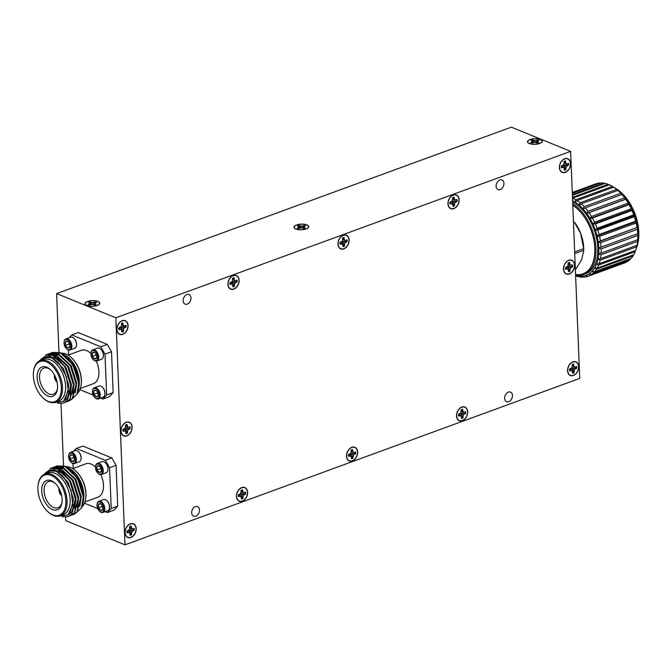 <?xml version="1.0" encoding="UTF-8"?>
<svg xmlns="http://www.w3.org/2000/svg" width="672" height="672" viewBox="0 0 672 672"><rect width="100%" height="100%" fill="white"/><g stroke="black" fill="none" stroke-linecap="round" stroke-linejoin="round"><path stroke-width="1.01" d="M107.402 512.576L111.208 508.528L117.709 506.15L113.904 510.191L107.402 512.576L105.101 511.627M84.437 503.194L97.709 508.612M72.962 463.487L73.164 468.46M111.804 457.918L116.063 465.251L109.561 467.636L105.302 460.295L111.804 457.918L82.832 446.082L76.331 448.459L73.769 451.181M105.302 460.295L76.331 448.459M116.063 465.251L117.709 506.15M111.208 508.528L109.561 467.636M95.474 466.981A17.758 10.542 -110.1 0 0 91.207 464.125A17.758 10.542 -110.1 0 0 85.764 463.848L72.694 468.628M84.899 501.976L97.969 497.188A17.758 10.542 -110.1 0 0 100.817 474.6M78.456 451.744A5.326 3.167 69.9 0 1 78.624 451.886A5.326 3.167 69.9 0 1 81.094 458.632A5.326 3.167 69.9 0 1 81.052 458.85M105.336 462.722A5.326 3.167 69.9 0 1 105.496 462.857A5.326 3.167 69.9 0 1 107.965 469.61A5.326 3.167 69.9 0 1 107.932 469.829M106.856 500.657A5.326 3.167 69.9 0 1 107.024 500.8A5.326 3.167 69.9 0 1 109.494 507.545A5.326 3.167 69.9 0 1 109.46 507.763M102.959 512.417L107.654 510.695A5.922 3.511 -110.1 0 0 109.427 507.998A5.922 3.511 -110.1 0 0 106.68 500.497A5.922 3.511 -110.1 0 0 103.58 499.582L98.893 501.304A5.922 3.511 69.9 0 1 104.227 505.646A5.922 3.511 69.9 0 1 102.959 512.417A5.922 3.511 69.9 0 1 99.859 511.501A5.922 3.511 69.9 0 1 99.683 511.342M101.43 474.474L106.126 472.76A5.922 3.511 -110.1 0 0 107.906 470.056A5.922 3.511 -110.1 0 0 105.16 462.563A5.922 3.511 -110.1 0 0 102.06 461.647L97.364 463.361A5.922 3.511 69.9 0 1 102.698 467.712A5.922 3.511 69.9 0 1 101.43 474.474A5.922 3.511 69.9 0 1 98.339 473.558A5.922 3.511 69.9 0 1 98.162 473.399M74.558 463.495L79.254 461.782A5.922 3.511 -110.1 0 0 81.026 459.085A5.922 3.511 -110.1 0 0 78.28 451.584A5.922 3.511 -110.1 0 0 75.18 450.668L70.484 452.382A5.922 3.511 69.9 0 1 75.818 456.733A5.922 3.511 69.9 0 1 74.558 463.495A5.922 3.511 69.9 0 1 71.459 462.58A5.922 3.511 69.9 0 1 71.282 462.42M97.087 504.235A5.922 3.511 69.9 0 1 97.112 504A5.922 3.511 69.9 0 1 98.893 501.304M95.558 466.292A5.922 3.511 69.9 0 1 95.592 466.057A5.922 3.511 69.9 0 1 97.364 463.361M68.687 455.314A5.922 3.511 69.9 0 1 68.712 455.087A5.922 3.511 69.9 0 1 70.484 452.382M75.356 470.61L75.835 471.03A21.37 12.692 69.9 0 1 85.747 498.112L85.655 498.733A22.193 13.18 -110.1 0 0 75.356 470.61A22.193 13.18 -110.1 0 0 70.552 467.536A22.193 13.18 -110.1 0 0 66.234 466.696M96.995 505.596A5.326 3.167 -110.1 0 0 99.515 511.199A5.326 3.167 -110.1 0 0 103.858 509.855A5.326 3.167 -110.1 0 0 101.228 502.673A5.326 3.167 -110.1 0 0 97.045 504.445A5.326 3.167 -110.1 0 0 96.995 505.596M95.466 467.662A5.326 3.167 -110.1 0 0 97.994 473.256A5.326 3.167 -110.1 0 0 102.337 471.912A5.326 3.167 -110.1 0 0 99.708 464.738A5.326 3.167 -110.1 0 0 95.525 466.511A5.326 3.167 -110.1 0 0 95.466 467.662M68.594 456.683A5.326 3.167 -110.1 0 0 71.114 462.286A5.326 3.167 -110.1 0 0 75.457 460.933A5.326 3.167 -110.1 0 0 72.828 453.76A5.326 3.167 -110.1 0 0 68.645 455.532A5.326 3.167 -110.1 0 0 68.594 456.683M81.959 506.957A22.193 13.18 -110.1 0 0 85.655 498.733M61.967 468.098A22.193 13.18 -110.1 0 0 60.816 469.039M60.488 469.384A22.193 13.18 -110.1 0 0 59.699 470.341M101.237 504.344L100.346 503.731L98.398 504.554L98.524 507.839A3.562 2.117 -110.1 0 0 100.607 510.308A3.562 2.117 -110.1 0 0 102.556 509.485A3.562 2.117 -110.1 0 0 102.766 508.738A3.562 2.117 -110.1 0 0 102.43 506.201A3.562 2.117 -110.1 0 0 101.119 504.227A3.562 2.117 -110.1 0 0 100.346 503.731A3.562 2.117 -110.1 0 0 98.398 504.554A3.562 2.117 -110.1 0 0 98.524 507.839L100.607 510.308L102.556 509.485L102.782 508.586M99.716 466.41L98.818 465.797L96.869 466.62L97.003 469.904A3.562 2.117 -110.1 0 0 99.086 472.366A3.562 2.117 -110.1 0 0 101.035 471.551A3.562 2.117 -110.1 0 0 101.245 470.803A3.562 2.117 -110.1 0 0 100.901 468.266A3.562 2.117 -110.1 0 0 99.59 466.292A3.562 2.117 -110.1 0 0 98.818 465.797A3.562 2.117 -110.1 0 0 96.869 466.62A3.562 2.117 -110.1 0 0 97.003 469.904L99.086 472.366L101.035 471.551L101.262 470.644M72.836 455.431L71.946 454.818L69.989 455.641L70.123 458.926A3.562 2.117 -110.1 0 0 72.206 461.387A3.562 2.117 -110.1 0 0 74.155 460.572A3.562 2.117 -110.1 0 0 74.365 459.824A3.562 2.117 -110.1 0 0 74.021 457.288A3.562 2.117 -110.1 0 0 72.71 455.314A3.562 2.117 -110.1 0 0 71.946 454.818A3.562 2.117 -110.1 0 0 69.989 455.641A3.562 2.117 -110.1 0 0 70.123 458.926L72.206 461.387L74.155 460.572L74.382 459.665M83.437 500.716L83.614 499.514A22.243 13.205 -110.1 0 0 73.298 471.332L72.215 470.375L82.438 487.654A23.822 14.146 69.9 0 1 83.437 500.716A23.822 14.146 69.9 0 1 83.362 501.194M101.968 505.268L102.018 506.562L98.524 507.839M103.958 509.082L100.607 510.308M102.018 506.562L102.749 507.427M100.456 503.798L98.398 504.554M100.447 467.326L100.498 468.628L97.003 469.904M102.43 471.148L99.086 472.366M100.498 468.628L101.228 469.493M98.935 465.864L96.869 466.62M73.567 456.355L73.618 457.649L70.123 458.926M75.55 460.169L72.206 461.387M73.618 457.649L74.348 458.514M72.055 454.885L69.989 455.641M64.554 466.217L66.889 466.948L72.215 470.375M82.732 504.294L83.294 501.673L82.849 491.072A25.687 15.254 69.9 0 1 83.227 502.135A25.687 15.254 69.9 0 1 81.631 507.73L74.928 513.82M83.32 501.404A23.822 14.146 69.9 0 1 83 502.916M81.631 507.73L83.278 496.667L77.356 478.01L64.873 466.334L56.792 465.998L55.532 466.57M71.828 515.088L76.768 512.257L80.69 497.616L74.768 478.96L62.286 467.284L54.205 466.948L52.945 467.51M69.241 516.029L74.18 513.206L78.103 498.565L72.181 479.909L59.699 468.233L51.618 467.897L50.408 468.434M62.177 516.768L67.981 516.608L71.585 514.147L75.516 499.514L69.594 480.858L64.218 473.97L53.138 469.199L44.209 474.365M48.754 470.929L56.372 471.198L67.964 482.017L73.483 499.313L70.249 512.434M61.127 471.29L70.56 481.068L76.07 498.364L74.651 508.402M55.684 468.569L61.547 469.3L73.147 480.119L78.658 497.414L77.238 507.461M56.624 468.048L64.134 468.35L75.734 479.178L81.245 496.474L79.825 506.512M68.267 468.107L78.322 478.229L82.438 487.654M82.849 491.072L77.675 477.901L65.192 466.217L56.952 465.948M73.315 514.66L77.078 512.14L81.001 497.498L75.088 478.842L62.605 467.166L54.365 466.889M70.728 515.6L74.491 513.089L78.414 498.448L72.5 479.791L60.018 468.115L51.778 467.838M68.141 516.55L71.904 514.038L75.827 499.397L69.913 480.74L57.431 469.064L51.694 468.182A25.687 15.254 -110.1 0 1 64.218 473.97M83.093 494.575L77.675 478.464L76.465 476.608M80.506 495.524L75.088 479.413L63.487 468.594L58.321 467.771M77.918 496.474L72.5 480.362L60.9 469.535L56.104 468.686M68.628 514.391L71.803 512.165L75.424 498.599L69.905 481.303L68.704 479.447M44.352 474.298A23.822 14.146 69.9 0 1 48.644 470.971A23.822 14.146 69.9 0 1 64.117 477.792L71.098 490.476L72.794 504.731L67.981 514.945L58.918 516.096M43.369 474.835L51.694 468.182M47.183 473.239A22.243 13.205 69.9 0 1 68.04 489.233A22.243 13.205 69.9 0 1 62.437 514.92M38.161 484.823L38.254 484.193A22.193 13.18 69.9 0 1 44.906 474.071L48.006 472.937A22.193 13.18 69.9 0 1 54.818 473.29A22.193 13.18 69.9 0 1 69.51 494.5A22.193 13.18 69.9 0 1 63.269 514.618L60.161 515.752A22.193 13.18 69.9 0 1 53.357 515.399A22.193 13.18 69.9 0 1 48.544 512.316L48.073 511.896A21.37 12.692 69.9 0 1 38.161 484.823A21.37 12.692 69.9 0 1 53.399 476.599A21.37 12.692 69.9 0 1 65.906 502.438A21.37 12.692 69.9 0 1 52.702 514.87A21.37 12.692 69.9 0 1 48.073 511.896M44.906 474.071A22.193 13.18 69.9 0 1 51.71 474.424A22.193 13.18 69.9 0 1 66.402 495.634A22.193 13.18 69.9 0 1 60.161 515.752M51.332 480.724A15.616 9.274 69.9 0 1 54.718 482.891A15.616 9.274 69.9 0 1 61.958 502.681A15.616 9.274 69.9 0 1 50.82 508.687A15.616 9.274 69.9 0 1 41.681 489.804A15.616 9.274 69.9 0 1 51.332 480.724M55.213 483.353A13.919 8.266 -110.1 0 0 52.676 481.824A13.919 8.266 -110.1 0 0 48.594 481.538A13.919 8.266 -110.1 0 0 45.427 497.515A13.919 8.266 -110.1 0 0 58.153 507.671A13.919 8.266 -110.1 0 0 62.042 502.009M80.699 497.868A13.045 7.745 -110.1 0 0 81.27 497.137M61.656 495.558A4.931 2.932 69.9 0 1 58.934 490.19L59.245 490.09M59.892 490.165L58.926 489.955A4.931 2.932 69.9 0 1 59.077 488.527M61.438 494.634A4.108 2.444 69.9 0 1 59.472 490.409L60.001 490.417M58.934 490.19L59.472 490.409M59.464 490.182A4.108 2.444 69.9 0 1 59.514 489.376M102.841 399.059L106.646 395.01L113.148 392.633L109.343 396.682L102.841 399.059L100.54 398.118M79.876 389.676L93.148 395.102M68.41 349.969L68.603 354.942M107.243 344.4L111.502 351.742L105 354.119L100.741 346.777L107.243 344.4L78.271 332.564L71.77 334.95L69.208 337.672M100.741 346.777L71.77 334.95M111.502 351.742L113.148 392.633M106.646 395.01L105 354.119M90.913 353.464A17.758 10.542 -110.1 0 0 86.646 350.616A17.758 10.542 -110.1 0 0 81.203 350.33L68.132 355.11M80.338 388.458L93.408 383.678A17.758 10.542 -110.1 0 0 96.256 361.091M73.895 338.226A5.326 3.167 69.9 0 1 74.063 338.369A5.326 3.167 69.9 0 1 76.532 345.114A5.326 3.167 69.9 0 1 76.499 345.332M100.775 349.205A5.326 3.167 69.9 0 1 100.943 349.348A5.326 3.167 69.9 0 1 103.412 356.093A5.326 3.167 69.9 0 1 103.37 356.311M102.295 387.139A5.326 3.167 69.9 0 1 102.463 387.282A5.326 3.167 69.9 0 1 104.933 394.036A5.326 3.167 69.9 0 1 104.899 394.246M98.398 398.899L103.093 397.186A5.922 3.511 -110.1 0 0 104.866 394.481A5.922 3.511 -110.1 0 0 102.119 386.98A5.922 3.511 -110.1 0 0 99.028 386.064L94.332 387.786A5.922 3.511 69.9 0 1 99.666 392.137A5.922 3.511 69.9 0 1 98.398 398.899A5.922 3.511 69.9 0 1 95.298 397.984A5.922 3.511 69.9 0 1 95.13 397.824M96.877 360.965L101.573 359.243A5.922 3.511 -110.1 0 0 103.345 356.546A5.922 3.511 -110.1 0 0 100.598 349.045A5.922 3.511 -110.1 0 0 97.499 348.13L92.803 349.843A5.922 3.511 69.9 0 1 98.137 354.194A5.922 3.511 69.9 0 1 96.877 360.965A5.922 3.511 69.9 0 1 93.778 360.049A5.922 3.511 69.9 0 1 93.601 359.89M69.997 349.986L74.693 348.264A5.922 3.511 -110.1 0 0 76.465 345.568A5.922 3.511 -110.1 0 0 73.718 338.066A5.922 3.511 -110.1 0 0 70.619 337.151L65.932 338.873A5.922 3.511 69.9 0 1 71.266 343.216A5.922 3.511 69.9 0 1 69.997 349.986A5.922 3.511 69.9 0 1 66.898 349.07A5.922 3.511 69.9 0 1 66.721 348.911M92.526 390.718A5.922 3.511 69.9 0 1 92.56 390.482A5.922 3.511 69.9 0 1 94.332 387.786M91.006 352.783A5.922 3.511 69.9 0 1 91.031 352.548A5.922 3.511 69.9 0 1 92.803 349.843M64.126 341.804A5.922 3.511 69.9 0 1 64.151 341.569A5.922 3.511 69.9 0 1 65.932 338.873M70.804 357.101L71.274 357.521A21.37 12.692 69.9 0 1 81.186 384.594L81.094 385.224A22.193 13.18 -110.1 0 0 70.804 357.101A22.193 13.18 -110.1 0 0 65.99 354.018A22.193 13.18 -110.1 0 0 61.681 353.178M92.434 392.087A5.326 3.167 -110.1 0 0 94.962 397.681A5.326 3.167 -110.1 0 0 99.296 396.337A5.326 3.167 -110.1 0 0 96.676 389.164A5.326 3.167 -110.1 0 0 92.492 390.936A5.326 3.167 -110.1 0 0 92.434 392.087M90.913 354.144A5.326 3.167 -110.1 0 0 93.433 359.747A5.326 3.167 -110.1 0 0 97.776 358.403A5.326 3.167 -110.1 0 0 95.147 351.221A5.326 3.167 -110.1 0 0 90.964 352.993A5.326 3.167 -110.1 0 0 90.913 354.144M64.033 343.165A5.326 3.167 -110.1 0 0 66.553 348.768A5.326 3.167 -110.1 0 0 70.896 347.424A5.326 3.167 -110.1 0 0 68.267 340.242A5.326 3.167 -110.1 0 0 64.084 342.014A5.326 3.167 -110.1 0 0 64.033 343.165M77.406 393.439A22.193 13.18 -110.1 0 0 81.094 385.224M57.406 354.581A22.193 13.18 -110.1 0 0 56.263 355.53M55.927 355.866A22.193 13.18 -110.1 0 0 55.138 356.824M96.684 390.827L95.785 390.222L93.836 391.037L93.971 394.33A3.562 2.117 -110.1 0 0 96.046 396.791A3.562 2.117 -110.1 0 0 98.003 395.976A3.562 2.117 -110.1 0 0 98.204 395.228A3.562 2.117 -110.1 0 0 97.868 392.683A3.562 2.117 -110.1 0 0 96.558 390.718A3.562 2.117 -110.1 0 0 95.785 390.222A3.562 2.117 -110.1 0 0 93.836 391.037A3.562 2.117 -110.1 0 0 93.971 394.33L96.046 396.791L98.003 395.976L98.23 395.069M95.155 352.892L94.265 352.279L92.308 353.102L92.442 356.387A3.562 2.117 -110.1 0 0 94.525 358.856A3.562 2.117 -110.1 0 0 96.474 358.033A3.562 2.117 -110.1 0 0 96.684 357.286A3.562 2.117 -110.1 0 0 96.34 354.749A3.562 2.117 -110.1 0 0 95.029 352.775A3.562 2.117 -110.1 0 0 94.265 352.279A3.562 2.117 -110.1 0 0 92.308 353.102A3.562 2.117 -110.1 0 0 92.442 356.387L94.525 358.856L96.474 358.033L96.701 357.126M68.275 341.914L67.385 341.309L65.436 342.124L65.562 345.408A3.562 2.117 -110.1 0 0 67.645 347.878A3.562 2.117 -110.1 0 0 69.594 347.054A3.562 2.117 -110.1 0 0 69.804 346.307A3.562 2.117 -110.1 0 0 69.468 343.77A3.562 2.117 -110.1 0 0 68.158 341.796A3.562 2.117 -110.1 0 0 67.385 341.309A3.562 2.117 -110.1 0 0 65.436 342.124A3.562 2.117 -110.1 0 0 65.562 345.408L67.645 347.878L69.594 347.054L69.821 346.156M78.876 387.198L79.052 386.005A22.243 13.205 -110.1 0 0 68.737 357.815L67.654 356.857L77.876 374.136A23.822 14.146 69.9 0 1 78.876 387.198A23.822 14.146 69.9 0 1 78.8 387.685M97.406 391.751L97.457 393.044L93.971 394.33M99.397 395.564L96.046 396.791M97.457 393.044L98.196 393.918M95.894 390.289L93.836 391.037M95.886 353.816L95.936 355.11L92.442 356.387M97.868 357.63L94.525 358.856M95.936 355.11L96.667 355.975M94.374 352.346L92.308 353.102M69.006 342.838L69.056 344.131L65.562 345.408M70.997 346.651L67.645 347.878M69.056 344.131L69.787 344.996M67.494 341.368L65.436 342.124M60.001 352.699L62.328 353.438L67.654 356.857M78.179 390.776L78.733 388.164L78.288 377.555A25.687 15.254 69.9 0 1 78.666 388.618A25.687 15.254 69.9 0 1 77.07 394.22L70.375 400.31M78.767 387.887A23.822 14.146 69.9 0 1 78.439 389.407M77.07 394.22L78.716 383.158L72.794 364.501L60.32 352.817L52.24 352.489L50.98 353.052M67.267 401.57L72.206 398.74L76.129 384.107L70.207 365.442L57.733 353.766L49.652 353.43L48.392 354.001M64.68 402.52L69.619 399.689L73.542 385.048L67.62 366.391L55.146 354.715L47.065 354.379L45.856 354.917M57.616 403.259L63.42 403.099L67.032 400.638L70.955 385.997L65.033 367.34L59.665 360.461L48.586 355.69L39.648 360.856M44.192 357.42L51.811 357.68L63.412 368.5L68.922 385.795L65.688 398.916M56.574 357.781L65.999 367.559L71.509 384.846L70.09 394.892M51.122 355.051L56.986 355.782L68.586 366.61L74.096 383.905L72.677 393.943M52.063 354.53L59.573 354.841L71.173 365.66L76.684 382.956L75.264 392.994M63.706 354.598L73.76 364.711L77.876 374.136M78.288 377.555L73.114 364.384L60.631 352.708L52.391 352.43M68.754 401.142L72.517 398.63L76.44 383.989L70.526 365.333L58.044 353.648L49.804 353.38M66.167 402.091L69.93 399.571L73.853 384.938L67.939 366.274L55.457 354.598L47.216 354.32M63.58 403.032L67.343 400.52L71.266 385.879L65.352 367.223L52.87 355.547L47.132 354.673A25.687 15.254 -110.1 0 1 59.665 360.461M78.532 381.058L73.114 364.946L71.912 363.09M75.944 382.007L70.526 365.896L58.926 355.076L53.768 354.253M73.357 382.956L67.939 366.845L56.339 356.026L51.551 355.177M64.067 400.873L67.242 398.656L70.862 385.09L65.352 367.794L64.151 365.938M39.791 360.788A23.822 14.146 69.9 0 1 44.083 357.454A23.822 14.146 69.9 0 1 59.556 364.283L66.545 376.958L68.242 391.222L63.42 401.428L54.356 402.578M38.808 361.318L47.132 354.673M42.622 359.722A22.243 13.205 69.9 0 1 63.479 375.724A22.243 13.205 69.9 0 1 57.876 401.402M33.6 371.305L33.692 370.684A22.193 13.18 69.9 0 1 40.345 360.562L43.453 359.419A22.193 13.18 69.9 0 1 50.257 359.772A22.193 13.18 69.9 0 1 64.949 380.982A22.193 13.18 69.9 0 1 58.708 401.1L55.6 402.234A22.193 13.18 69.9 0 1 48.796 401.881A22.193 13.18 69.9 0 1 43.982 398.798L43.512 398.387A21.37 12.692 69.9 0 1 33.6 371.305A21.37 12.692 69.9 0 1 48.838 363.09A21.37 12.692 69.9 0 1 61.345 388.92A21.37 12.692 69.9 0 1 48.14 401.352A21.37 12.692 69.9 0 1 43.512 398.387M40.345 360.562A22.193 13.18 69.9 0 1 47.149 360.914A22.193 13.18 69.9 0 1 61.841 382.116A22.193 13.18 69.9 0 1 55.6 402.234M46.771 367.206A15.616 9.274 69.9 0 1 50.156 369.382A15.616 9.274 69.9 0 1 57.406 389.164A15.616 9.274 69.9 0 1 46.267 395.17A15.616 9.274 69.9 0 1 37.128 376.295A15.616 9.274 69.9 0 1 46.771 367.206M50.66 369.835A13.919 8.266 -110.1 0 0 48.115 368.306A13.919 8.266 -110.1 0 0 44.033 368.021A13.919 8.266 -110.1 0 0 40.874 383.998A13.919 8.266 -110.1 0 0 53.6 394.162A13.919 8.266 -110.1 0 0 57.49 388.492M76.138 384.359A13.045 7.745 -110.1 0 0 76.717 383.62M57.095 382.049A4.931 2.932 69.9 0 1 54.382 376.673L54.684 376.572M55.331 376.656L54.373 376.446A4.931 2.932 69.9 0 1 54.524 375.018M56.885 381.116A4.108 2.444 69.9 0 1 54.919 376.891L55.44 376.9M54.382 376.673L54.919 376.891M54.911 376.664A4.108 2.444 69.9 0 1 54.961 375.858M572.51 198.358L572.678 198.198A42.067 24.982 69.9 0 1 575.77 199.802L575.03 202.062L576.996 200.567A42.067 24.982 69.9 0 1 580.037 202.81L579.121 205.078L581.23 203.826A42.067 24.982 69.9 0 1 584.153 206.657L583.044 208.883L585.278 207.9A42.067 24.982 69.9 0 1 588.008 211.252L586.706 213.385L589.042 212.68A42.067 24.982 69.9 0 1 591.503 216.468L590.008 218.476L592.427 218.056A42.067 24.982 69.9 0 1 594.56 222.188L592.88 224.028L595.35 223.894A42.067 24.982 69.9 0 1 597.106 228.27L595.249 229.908L597.727 230.051A42.067 24.982 69.9 0 1 599.071 234.553L597.055 235.964L599.516 236.368A42.067 24.982 69.9 0 1 600.415 240.895L598.256 242.054L600.676 242.693A42.067 24.982 69.9 0 1 601.087 247.136L598.811 248.027L601.163 248.875A42.067 24.982 69.9 0 1 601.096 253.126L598.727 253.73L600.97 254.764A42.067 24.982 69.9 0 1 600.415 258.703L597.988 259.031L600.104 260.207A42.067 24.982 69.9 0 1 599.08 263.743L596.61 263.794L598.584 265.07A42.067 24.982 69.9 0 1 597.122 268.128L594.644 267.901L596.45 269.237A42.067 24.982 69.9 0 1 594.586 271.732L592.133 271.253L593.762 272.605A42.067 24.982 69.9 0 1 591.528 274.478L589.126 273.764L590.57 275.092A42.067 24.982 69.9 0 1 588.076 276.276A42.067 24.982 69.9 0 1 588.025 276.293L585.715 275.377L586.958 276.637A42.067 24.982 69.9 0 1 584.178 277.141L581.969 276.058L583.027 277.2A42.067 24.982 69.9 0 1 580.062 276.99L577.996 275.772L578.861 276.763A42.067 24.982 69.9 0 1 575.795 275.848L575.618 275.73M579.365 276.578L578.861 276.763M583.75 276.931L583.027 277.2M588.126 276.259L624.666 262.886A42.067 24.982 -110.1 0 0 624.708 262.87A42.067 24.982 -110.1 0 0 627.203 261.685L590.57 275.092M587.966 276.268L586.958 276.637M591.528 274.478L628.16 261.072A42.067 24.982 -110.1 0 0 630.395 259.199L593.762 272.605M594.586 271.732L631.218 258.325A42.067 24.982 -110.1 0 0 633.091 255.83L596.45 269.237M630.395 259.199L630.647 258.535M597.122 268.128L633.755 254.713A42.067 24.982 -110.1 0 0 635.225 251.664L598.584 265.07M633.091 255.83L633.385 254.856M599.08 263.743L635.72 250.337A42.067 24.982 -110.1 0 0 636.737 246.8L600.104 260.207M635.225 251.664L635.51 250.412M600.415 258.703L637.056 245.297A42.067 24.982 -110.1 0 0 637.325 243.684A42.067 24.982 -110.1 0 0 637.602 241.357L600.97 254.764M636.737 246.8L637.106 244.709M637.602 241.357L637.728 239.711A42.067 24.982 -110.1 0 0 637.795 235.469L601.163 248.875M601.096 253.126L637.728 239.711M575.602 275.167A40.421 24.007 -110.1 0 0 577.996 275.772A40.421 24.007 -110.1 0 0 581.969 276.058A40.421 24.007 -110.1 0 0 585.715 275.377A40.421 24.007 -110.1 0 0 589.126 273.764A40.421 24.007 -110.1 0 0 592.133 271.253A40.421 24.007 -110.1 0 0 594.644 267.901A40.421 24.007 -110.1 0 0 596.61 263.794A40.421 24.007 -110.1 0 0 597.988 259.031A40.421 24.007 -110.1 0 0 598.727 253.73A40.421 24.007 -110.1 0 0 598.811 248.027L637.728 233.73A42.067 24.982 -110.1 0 0 637.308 229.286L600.676 242.693M601.087 247.136L637.728 233.73M637.795 235.469L637.93 233.705A40.421 24.007 69.9 0 1 637.846 239.408A40.421 24.007 69.9 0 1 637.51 242.432L637.325 243.684M598.811 248.027A40.421 24.007 -110.1 0 0 598.256 242.054L637.048 227.489A42.067 24.982 -110.1 0 0 636.157 222.961L599.516 236.368M600.415 240.895L637.048 227.489M637.308 229.286L637.375 227.741A40.421 24.007 69.9 0 1 637.93 233.705M598.256 242.054A40.421 24.007 -110.1 0 0 597.055 235.964L636.174 221.651L635.712 221.147A42.067 24.982 -110.1 0 0 634.368 216.636L597.727 230.051M599.071 234.553L635.712 221.147M636.157 222.961L636.174 221.651A40.421 24.007 69.9 0 1 637.375 227.741M597.055 235.964A40.421 24.007 -110.1 0 0 595.249 229.908L634.368 215.586L633.746 214.855A42.067 24.982 -110.1 0 0 631.982 210.487L595.35 223.894M597.106 228.27L633.746 214.855M634.368 216.636L634.368 215.586A40.421 24.007 69.9 0 1 636.174 221.651M595.249 229.908A40.421 24.007 -110.1 0 0 592.88 224.028L632.008 209.714L631.201 208.782A42.067 24.982 -110.1 0 0 629.059 204.649L592.427 218.056M594.56 222.188L631.201 208.782M631.982 210.487L632.008 209.714A40.421 24.007 69.9 0 1 634.368 215.586M592.88 224.028A40.421 24.007 -110.1 0 0 590.008 218.476L629.126 204.162L628.144 203.062A42.067 24.982 -110.1 0 0 625.682 199.273L589.042 212.68M591.503 216.468L628.144 203.062M629.059 204.649L629.126 204.162A40.421 24.007 69.9 0 1 632.008 209.714M590.008 218.476A40.421 24.007 -110.1 0 0 586.706 213.385L625.825 199.063L624.641 197.845A42.067 24.982 -110.1 0 0 621.919 194.494L585.278 207.9M588.008 211.252L624.641 197.845M625.682 199.273L625.825 199.063A40.421 24.007 69.9 0 1 629.126 204.162M621.919 194.494L620.785 193.25A42.067 24.982 -110.1 0 0 617.87 190.42L581.23 203.826M584.153 206.657L620.785 193.25M617.87 190.42L616.669 189.403A42.067 24.982 -110.1 0 0 613.628 187.16L576.996 200.567M580.037 202.81L616.669 189.403M613.477 187.219L612.402 186.388A42.067 24.982 -110.1 0 0 609.311 184.792L572.678 198.198M575.77 199.802L612.402 186.388M608.992 184.909L608.076 184.288A42.067 24.982 -110.1 0 0 605.01 183.372L572.393 195.317M572.468 197.316L608.076 184.288M604.506 183.557L603.809 183.145A42.067 24.982 -110.1 0 0 600.844 182.944L572.309 193.385M572.368 194.653L603.809 183.145M600.121 183.204L599.693 183.002A42.067 24.982 -110.1 0 0 596.912 183.498L572.275 192.52M572.3 193.024L599.693 183.002M595.795 183.859L572.275 192.469L595.846 183.842M620.298 191.789L620.768 192.209A38.01 22.571 69.9 0 1 638.4 240.374L638.308 240.996A38.833 23.058 -110.1 0 0 620.298 191.789A38.833 23.058 -110.1 0 0 613.847 187.303M636.275 248.581A38.833 23.058 -110.1 0 0 638.308 240.996M613.595 187.177A38.833 23.058 -110.1 0 0 613.124 186.942M575.568 274.428A38.01 22.571 -110.1 0 0 594.787 248.279A38.01 22.571 -110.1 0 0 572.788 205.288M572.737 203.885A38.833 23.058 69.9 0 1 595.3 241.811A38.833 23.058 69.9 0 1 583.901 274.361A38.833 23.058 69.9 0 1 575.585 274.848M574.661 251.933L583.691 248.632A32.357 19.219 69.9 0 1 583.733 249.463A32.357 19.219 69.9 0 1 583.758 250.286L574.728 253.588M575.383 269.858L581.692 259.636L583.758 250.286M583.691 248.632L580.633 233.36L574.35 222.088A28.459 16.901 69.9 0 1 580.633 233.36A28.459 16.901 69.9 0 1 583.657 247.514L583.733 249.463M572.662 202.171A38.833 23.058 69.9 0 1 596.887 239.753A38.833 23.058 69.9 0 1 585.724 273.697L583.901 274.361M586.706 213.385A40.421 24.007 -110.1 0 0 583.044 208.883A40.421 24.007 -110.1 0 0 579.121 205.078A40.421 24.007 -110.1 0 0 575.03 202.062A40.421 24.007 -110.1 0 0 572.603 200.693M617.904 190.453L618.761 191.209A40.421 24.007 69.9 0 1 622.163 194.561A40.421 24.007 69.9 0 1 625.825 199.063M563.136 165.169A1.504 1.067 -67.8 0 1 561.725 165.85M564.438 170.159L563.909 167.362L561.473 167.74A4.796 3.394 -67.8 0 1 561.406 165.967L563.8 164.581L564.161 163.204L567.092 163.884L568.512 163.363A4.796 3.394 -67.8 0 1 568.579 165.136L566.185 166.53L565.891 169.63A4.796 3.394 -67.8 0 1 564.438 170.159M561.263 166.328L563.909 167.362M561.372 166.387L562.892 167.219M564.43 169.873A4.679 3.31 112.2 0 0 565.555 169.403L563.497 165.346L565.471 164.791L568.579 165.136M565.471 164.791L567.168 165.656M563.497 165.346L566.185 166.53M564.001 167.244L565.824 167.899M563.8 162.103L565.211 160.944M564.119 162.204L565.614 162.674L566.076 163.741M564.161 163.204L564.094 161.473A4.796 3.394 -67.8 0 1 565.547 160.944L565.614 162.674M568.184 165.01A4.679 3.31 112.2 0 0 568.151 163.498M570.436 163.565A7.199 5.099 112.2 0 0 562.22 160.6A7.199 5.099 112.2 0 0 559.549 167.152A7.199 5.099 112.2 0 0 565.102 172.259A7.199 5.099 112.2 0 0 570.436 163.565M562.22 160.6L561.246 161.608A4.544 3.217 112.2 0 0 561.103 161.759M559.566 165.539A4.544 3.217 112.2 0 0 559.558 165.749L559.549 167.152M567.218 266.708A1.504 1.067 -67.8 0 1 565.807 267.397M568.52 271.706L567.991 268.909L565.555 269.287A4.796 3.394 -67.8 0 1 565.488 267.515L567.882 266.12L568.176 263.021A4.796 3.394 -67.8 0 1 569.621 262.492L570.158 265.289L572.594 264.911A4.796 3.394 -67.8 0 1 572.662 266.683L570.268 268.069L569.974 271.177A4.796 3.394 -67.8 0 1 568.52 271.706M565.345 267.876L567.991 268.909M565.446 267.935L566.966 268.766M568.512 271.412A4.679 3.31 112.2 0 0 569.638 270.95L567.58 266.893L569.554 266.33L572.662 266.683M569.554 266.33L571.25 267.204M567.58 266.893L570.268 268.069M568.084 268.792L569.906 269.447M567.874 263.642L569.293 262.492M568.201 263.752L569.696 264.222M568.235 264.776L570.158 265.289M572.267 266.557A4.679 3.31 112.2 0 0 572.233 265.045M574.51 265.104A7.199 5.099 112.2 0 0 566.303 262.147A7.199 5.099 112.2 0 0 563.623 268.699A7.199 5.099 112.2 0 0 569.184 273.798A7.199 5.099 112.2 0 0 574.51 265.104M566.303 262.147L565.328 263.155A4.544 3.217 112.2 0 0 565.236 263.256M563.64 267.103A4.544 3.217 112.2 0 0 563.64 267.288L563.623 268.699M571.301 368.273A1.504 1.067 -67.8 0 1 569.89 368.962M572.603 373.271L572.065 370.474L569.638 370.852A4.796 3.394 -67.8 0 1 569.562 369.079L571.956 367.685L572.326 366.316L575.257 366.996L576.668 366.475A4.796 3.394 -67.8 0 1 576.744 368.248L574.35 369.642L574.056 372.742A4.796 3.394 -67.8 0 1 572.603 373.271M569.419 369.44L572.065 370.474M569.528 369.499L571.049 370.331M572.586 372.977A4.679 3.31 112.2 0 0 573.712 372.515L571.654 368.458L573.636 367.903L576.744 368.248M573.636 367.903L575.324 368.768M571.654 368.458L574.35 369.642M572.166 370.356L573.98 371.011M571.956 365.215L573.376 364.056M572.284 365.316L573.77 365.786L574.232 366.853M572.326 366.316L572.25 364.585A4.796 3.394 -67.8 0 1 573.703 364.056L573.77 365.786M576.349 368.122A4.679 3.31 112.2 0 0 576.316 366.61M578.592 366.677A7.199 5.099 112.2 0 0 570.385 363.712A7.199 5.099 112.2 0 0 567.706 370.264A7.199 5.099 112.2 0 0 573.258 375.362A7.199 5.099 112.2 0 0 578.592 366.677M570.385 363.712L569.402 364.72A4.544 3.217 112.2 0 0 569.318 364.82M567.722 368.668A4.544 3.217 112.2 0 0 567.714 368.852L567.706 370.264M460.236 413.473A1.504 1.067 -67.8 0 1 458.825 414.154M461.538 418.463L461 415.666L458.573 416.044A4.796 3.394 -67.8 0 1 458.497 414.271L460.891 412.885L461.185 409.786A4.796 3.394 -67.8 0 1 462.638 409.256L463.168 412.054L465.604 411.676A4.796 3.394 -67.8 0 1 465.679 413.448L463.285 414.834L462.991 417.934A4.796 3.394 -67.8 0 1 461.538 418.463M458.354 414.641L461 415.666M458.464 414.7L459.984 415.531M461.521 418.177A4.679 3.31 112.2 0 0 462.647 417.715L460.589 413.65L462.571 413.095L465.679 413.448M462.571 413.095L464.26 413.96M460.589 413.65L463.285 414.834M461.093 415.556L462.916 416.212M460.891 410.407L462.311 409.248M461.219 410.508L462.706 410.978M461.252 411.541L463.168 412.054M465.284 413.314A4.679 3.31 112.2 0 0 465.251 411.802M467.527 411.869A7.199 5.099 112.2 0 0 459.32 408.904A7.199 5.099 112.2 0 0 456.641 415.456A7.199 5.099 112.2 0 0 462.193 420.563A7.199 5.099 112.2 0 0 467.527 411.869M459.32 408.904L458.338 409.92A4.544 3.217 112.2 0 0 458.254 410.012M456.658 413.86A4.544 3.217 112.2 0 0 456.649 414.053L456.641 415.456M350.213 453.743A1.504 1.067 -67.8 0 1 348.802 454.423M351.515 458.732L350.986 455.935L348.55 456.313A4.796 3.394 -67.8 0 1 348.474 454.541L350.868 453.155L351.238 451.777L354.169 452.458L355.58 451.937A4.796 3.394 -67.8 0 1 355.656 453.709L353.262 455.104L352.968 458.203A4.796 3.394 -67.8 0 1 351.515 458.732M348.331 454.902L350.986 455.935M348.44 454.961L349.961 455.792M351.506 458.447A4.679 3.31 112.2 0 0 352.624 457.976L350.574 453.919L352.548 453.365L355.656 453.709M352.548 453.365L354.236 454.23M350.574 453.919L353.262 455.104M351.078 455.818L352.892 456.473M350.868 450.677L352.288 449.518M351.196 450.778L352.682 451.248L353.153 452.315M351.238 451.777L351.162 450.055A4.796 3.394 -67.8 0 1 352.615 449.518L352.682 451.248M355.261 453.583A4.679 3.31 112.2 0 0 355.228 452.071M357.504 452.138A7.199 5.099 112.2 0 0 349.297 449.173A7.199 5.099 112.2 0 0 346.618 455.725A7.199 5.099 112.2 0 0 352.17 460.832A7.199 5.099 112.2 0 0 357.504 452.138M349.297 449.173L348.314 450.181A4.544 3.217 112.2 0 0 348.23 450.282M346.634 454.129A4.544 3.217 112.2 0 0 346.626 454.322L346.618 455.725M240.19 494.004A1.504 1.067 -67.8 0 1 238.778 494.693M241.492 499.002L240.962 496.205L238.526 496.583A4.796 3.394 -67.8 0 1 238.451 494.81L240.845 493.416L241.139 490.316A4.796 3.394 -67.8 0 1 242.592 489.787L243.13 492.584L245.557 492.206A4.796 3.394 -67.8 0 1 245.633 493.979L243.239 495.373L242.945 498.473A4.796 3.394 -67.8 0 1 241.492 499.002M238.308 495.172L240.962 496.205M238.417 495.23L239.938 496.062M241.483 498.708A4.679 3.31 112.2 0 0 242.6 498.246L240.551 494.189L242.525 493.634L245.633 493.979M242.525 493.634L244.222 494.5M240.551 494.189L243.239 495.373M241.055 496.087L242.869 496.742M240.845 490.938L242.264 489.787M241.172 491.047L242.659 491.518M241.206 492.072L243.13 492.584M245.238 493.853A4.679 3.31 112.2 0 0 245.204 492.341M247.481 492.4A7.199 5.099 112.2 0 0 239.274 489.443A7.199 5.099 112.2 0 0 236.594 495.995A7.199 5.099 112.2 0 0 242.147 501.094A7.199 5.099 112.2 0 0 247.481 492.4M239.274 489.443L238.3 490.451A4.544 3.217 112.2 0 0 238.207 490.552M236.611 494.399A4.544 3.217 112.2 0 0 236.603 494.584L236.594 495.995M128.764 530.242A1.504 1.067 -67.8 0 1 127.352 530.922M130.066 535.24L129.536 532.442L127.1 532.812A4.796 3.394 -67.8 0 1 127.025 531.04L129.419 529.654L129.721 526.554A4.796 3.394 -67.8 0 1 131.166 526.025L131.704 528.822L134.14 528.444A4.796 3.394 -67.8 0 1 134.207 530.216L131.813 531.602L131.519 534.702A4.796 3.394 -67.8 0 1 130.066 535.24M126.89 531.409L129.536 532.442M126.991 531.468L128.512 532.3M130.057 534.946A4.679 3.31 112.2 0 0 131.174 534.484L129.125 530.426L131.099 529.864L134.207 530.216M131.099 529.864L132.796 530.729M129.125 530.426L131.813 531.602M129.629 532.325L131.452 532.98M129.419 527.176L130.838 526.016M129.746 527.276L131.242 527.747M129.78 528.31L131.704 528.822M133.812 530.082A4.679 3.31 112.2 0 0 133.778 528.57M136.055 528.637A7.199 5.099 112.2 0 0 127.848 525.672A7.199 5.099 112.2 0 0 125.168 532.224A7.199 5.099 112.2 0 0 130.729 537.331A7.199 5.099 112.2 0 0 136.055 528.637M127.848 525.672L126.874 526.688A4.544 3.217 112.2 0 0 126.781 526.781M125.185 530.636A4.544 3.217 112.2 0 0 125.185 530.821L125.168 532.224M124.681 428.677A1.504 1.067 -67.8 0 1 123.278 429.358M125.983 433.667L125.454 430.87L123.018 431.248A4.796 3.394 -67.8 0 1 122.951 429.475L125.345 428.089L125.639 424.99A4.796 3.394 -67.8 0 1 127.092 424.452L127.621 427.258L130.057 426.88A4.796 3.394 -67.8 0 1 130.124 428.652L127.73 430.038L127.436 433.138A4.796 3.394 -67.8 0 1 125.983 433.667M122.808 429.845L125.454 430.87M122.917 429.904L124.438 430.735M125.975 433.381A4.679 3.31 112.2 0 0 127.1 432.919L125.042 428.854L127.016 428.299L130.124 428.652M127.016 428.299L128.713 429.164M125.042 428.854L127.73 430.038M125.546 430.76L127.369 431.416M125.345 425.611L126.756 424.452M125.664 425.712L127.159 426.182M125.698 426.745L127.621 427.258M129.73 428.518A4.679 3.31 112.2 0 0 129.696 427.006M131.981 427.073A7.199 5.099 112.2 0 0 123.766 424.108A7.199 5.099 112.2 0 0 121.094 430.66A7.199 5.099 112.2 0 0 126.647 435.767A7.199 5.099 112.2 0 0 131.981 427.073M123.766 424.108L122.791 425.124A4.544 3.217 112.2 0 0 122.699 425.216M121.111 429.064A4.544 3.217 112.2 0 0 121.103 429.257L121.094 430.66M120.607 327.113A1.504 1.067 -67.8 0 1 119.196 327.793M121.909 332.102L121.372 329.305L118.944 329.683A4.796 3.394 -67.8 0 1 118.868 327.911L121.262 326.525L121.632 325.147L124.564 325.828L125.975 325.307A4.796 3.394 -67.8 0 1 126.05 327.079L123.656 328.474L123.362 331.573A4.796 3.394 -67.8 0 1 121.909 332.102M118.726 328.272L121.372 329.305M118.835 328.331L120.355 329.171M121.892 331.817A4.679 3.31 112.2 0 0 123.018 331.355L120.96 327.289L122.942 326.735L126.05 327.079M122.942 326.735L124.631 327.6M120.96 327.289L123.656 328.474M121.472 329.188L123.287 329.843M121.262 324.047L122.682 322.888M121.59 324.148L123.077 324.618L123.539 325.685M121.632 325.147L121.556 323.425A4.796 3.394 -67.8 0 1 123.01 322.888L123.077 324.618M125.656 326.953A4.679 3.31 112.2 0 0 125.622 325.441M127.898 325.508A7.199 5.099 112.2 0 0 119.692 322.543A7.199 5.099 112.2 0 0 117.012 329.095A7.199 5.099 112.2 0 0 122.564 334.202A7.199 5.099 112.2 0 0 127.898 325.508M119.692 322.543L118.709 323.551A4.544 3.217 112.2 0 0 118.625 323.652M117.029 327.499A4.544 3.217 112.2 0 0 117.02 327.692L117.012 329.095M231.672 281.912A1.504 1.067 -67.8 0 1 230.261 282.601M232.974 286.91L232.436 284.113L230.009 284.491A4.796 3.394 -67.8 0 1 229.933 282.719L232.327 281.324L232.697 279.955L235.628 280.636L237.04 280.115A4.796 3.394 -67.8 0 1 237.115 281.887L234.721 283.273L234.427 286.381A4.796 3.394 -67.8 0 1 232.974 286.91M229.79 283.08L232.436 284.113M229.9 283.139L231.42 283.97M232.966 286.616A4.679 3.31 112.2 0 0 234.083 286.154L232.033 282.097L234.007 281.534L237.115 281.887M234.007 281.534L235.696 282.408M232.033 282.097L234.721 283.273M232.537 283.996L234.352 284.651M232.327 278.846L233.747 277.687M232.655 278.956L234.142 279.426L234.604 280.493M232.697 279.955L232.621 278.225A4.796 3.394 -67.8 0 1 234.074 277.696L234.142 279.426M236.72 281.761A4.679 3.31 112.2 0 0 236.687 280.249M238.963 280.308A7.199 5.099 112.2 0 0 230.756 277.351A7.199 5.099 112.2 0 0 228.077 283.903A7.199 5.099 112.2 0 0 233.629 289.002A7.199 5.099 112.2 0 0 238.963 280.308M230.756 277.351L229.774 278.359A4.544 3.217 112.2 0 0 229.69 278.46M228.094 282.307A4.544 3.217 112.2 0 0 228.085 282.492L228.077 283.903M341.687 241.643A1.504 1.067 -67.8 0 1 340.284 242.332M342.997 246.641L342.46 243.844L340.032 244.222A4.796 3.394 -67.8 0 1 339.956 242.449L342.35 241.055L342.72 239.686L345.652 240.366L347.063 239.845A4.796 3.394 -67.8 0 1 347.138 241.618L344.744 243.012L344.45 246.112A4.796 3.394 -67.8 0 1 342.997 246.641M339.814 242.81L342.46 243.844M339.923 242.869L341.443 243.701M342.98 246.347A4.679 3.31 112.2 0 0 344.106 245.885L342.048 241.828L344.03 241.273L347.138 241.618M344.03 241.273L345.719 242.138M342.048 241.828L344.744 243.012M342.552 243.726L344.375 244.381M342.35 238.585L343.77 237.426M342.678 238.686L344.165 239.156L344.627 240.223M342.72 239.686L342.644 237.955A4.796 3.394 -67.8 0 1 344.098 237.426L344.165 239.156M346.744 241.492A4.679 3.31 112.2 0 0 346.71 239.98M348.986 240.047A7.199 5.099 112.2 0 0 340.78 237.082A7.199 5.099 112.2 0 0 338.1 243.634A7.199 5.099 112.2 0 0 343.652 248.732A7.199 5.099 112.2 0 0 348.986 240.047M340.78 237.082L339.797 238.09A4.544 3.217 112.2 0 0 339.704 238.19M338.117 242.038A4.544 3.217 112.2 0 0 338.108 242.222L338.1 243.634M451.71 201.382A1.504 1.067 -67.8 0 1 450.307 202.062M453.02 206.371L452.483 203.574L450.055 203.952A4.796 3.394 -67.8 0 1 449.98 202.18L452.374 200.794L452.668 197.694A4.796 3.394 -67.8 0 1 454.121 197.156L454.65 199.954L457.086 199.576A4.796 3.394 -67.8 0 1 457.162 201.348L454.768 202.742L454.465 205.842A4.796 3.394 -67.8 0 1 453.02 206.371M449.837 202.541L452.483 203.574M449.946 202.6L451.466 203.44M453.004 206.086A4.679 3.31 112.2 0 0 454.129 205.624L452.071 201.558L454.054 201.004L457.162 201.348M454.054 201.004L455.742 201.869M452.071 201.558L454.768 202.742M452.575 203.465L454.398 204.112M452.374 198.316L453.793 197.156M452.701 198.416L454.188 198.887M452.735 199.45L454.65 199.954M456.758 201.222A4.679 3.31 112.2 0 0 456.733 199.71M459.01 199.777A7.199 5.099 112.2 0 0 450.803 196.812A7.199 5.099 112.2 0 0 448.123 203.364A7.199 5.099 112.2 0 0 453.676 208.471A7.199 5.099 112.2 0 0 459.01 199.777M450.803 196.812L449.82 197.82A4.544 3.217 112.2 0 0 449.728 197.921M448.14 201.768A4.544 3.217 112.2 0 0 448.132 201.961L448.123 203.364M529.292 143.548A7.4 2.831 177.7 0 1 527.495 141.8A7.4 2.831 177.7 0 1 534.769 138.676A7.4 2.831 177.7 0 1 542.27 141.204A7.4 2.831 177.7 0 1 537.516 144.06A7.4 2.831 177.7 0 1 529.292 143.548M295.798 229.009A7.4 2.831 177.7 0 1 294 227.254A7.4 2.831 177.7 0 1 301.274 224.129A7.4 2.831 177.7 0 1 308.784 226.666A7.4 2.831 177.7 0 1 304.021 229.513A7.4 2.831 177.7 0 1 295.798 229.009M86.755 305.516A7.4 2.831 177.7 0 1 84.958 303.761A7.4 2.831 177.7 0 1 92.232 300.636A7.4 2.831 177.7 0 1 99.742 303.173A7.4 2.831 177.7 0 1 94.979 306.02A7.4 2.831 177.7 0 1 86.755 305.516M453.844 208.614A7.4 5.233 -67.8 0 1 450.769 208.639A7.4 5.233 -67.8 0 1 448.72 199.811A7.4 5.233 -67.8 0 1 456.364 194.939A7.4 5.233 -67.8 0 1 459.01 201.751A7.4 5.233 -67.8 0 1 453.844 208.614M343.82 248.884A7.4 5.233 -67.8 0 1 340.746 248.9A7.4 5.233 -67.8 0 1 338.696 240.072A7.4 5.233 -67.8 0 1 346.34 235.208A7.4 5.233 -67.8 0 1 348.986 242.021A7.4 5.233 -67.8 0 1 343.82 248.884M233.797 289.153A7.4 5.233 -67.8 0 1 230.723 289.17A7.4 5.233 -67.8 0 1 228.673 280.342A7.4 5.233 -67.8 0 1 236.317 275.478A7.4 5.233 -67.8 0 1 238.963 282.29A7.4 5.233 -67.8 0 1 233.797 289.153M122.732 334.345A7.4 5.233 -67.8 0 1 119.658 334.37A7.4 5.233 -67.8 0 1 117.608 325.542A7.4 5.233 -67.8 0 1 125.252 320.67A7.4 5.233 -67.8 0 1 127.898 327.482A7.4 5.233 -67.8 0 1 122.732 334.345M126.815 435.91A7.4 5.233 -67.8 0 1 123.74 435.935A7.4 5.233 -67.8 0 1 121.691 427.106A7.4 5.233 -67.8 0 1 129.335 422.234A7.4 5.233 -67.8 0 1 131.972 429.047A7.4 5.233 -67.8 0 1 126.815 435.91M130.889 537.482A7.4 5.233 -67.8 0 1 127.823 537.499A7.4 5.233 -67.8 0 1 125.773 528.671A7.4 5.233 -67.8 0 1 133.417 523.799A7.4 5.233 -67.8 0 1 136.055 530.611A7.4 5.233 -67.8 0 1 130.889 537.482M242.315 501.245A7.4 5.233 -67.8 0 1 239.24 501.262A7.4 5.233 -67.8 0 1 237.191 492.433A7.4 5.233 -67.8 0 1 244.835 487.57A7.4 5.233 -67.8 0 1 247.481 494.382A7.4 5.233 -67.8 0 1 242.315 501.245M352.338 460.975A7.4 5.233 -67.8 0 1 349.264 461A7.4 5.233 -67.8 0 1 347.214 452.172A7.4 5.233 -67.8 0 1 354.858 447.3A7.4 5.233 -67.8 0 1 357.504 454.112A7.4 5.233 -67.8 0 1 352.338 460.975M462.361 420.706A7.4 5.233 -67.8 0 1 459.287 420.731A7.4 5.233 -67.8 0 1 457.237 411.902A7.4 5.233 -67.8 0 1 464.881 407.03A7.4 5.233 -67.8 0 1 467.527 413.843A7.4 5.233 -67.8 0 1 462.361 420.706M573.426 375.514A7.4 5.233 -67.8 0 1 570.352 375.53A7.4 5.233 -67.8 0 1 568.302 366.702A7.4 5.233 -67.8 0 1 575.946 361.838A7.4 5.233 -67.8 0 1 578.592 368.651A7.4 5.233 -67.8 0 1 573.426 375.514M569.344 273.949A7.4 5.233 -67.8 0 1 566.278 273.966A7.4 5.233 -67.8 0 1 564.228 265.138A7.4 5.233 -67.8 0 1 571.872 260.274A7.4 5.233 -67.8 0 1 574.51 267.086A7.4 5.233 -67.8 0 1 569.344 273.949M565.27 172.385A7.4 5.233 -67.8 0 1 562.195 172.402A7.4 5.233 -67.8 0 1 560.146 163.573A7.4 5.233 -67.8 0 1 567.79 158.701A7.4 5.233 -67.8 0 1 570.436 165.522A7.4 5.233 -67.8 0 1 565.27 172.385M500.212 189.563A5.174 3.662 -67.8 0 1 498.061 189.58A5.174 3.662 -67.8 0 1 496.633 183.397A5.174 3.662 -67.8 0 1 501.976 179.995A5.174 3.662 -67.8 0 1 503.832 184.758A5.174 3.662 -67.8 0 1 500.212 189.563M187.261 304.105A5.174 3.662 -67.8 0 1 185.111 304.114A5.174 3.662 -67.8 0 1 183.674 297.94A5.174 3.662 -67.8 0 1 189.025 294.529A5.174 3.662 -67.8 0 1 190.873 299.3A5.174 3.662 -67.8 0 1 187.261 304.105M195.779 516.197A5.174 3.662 -67.8 0 1 193.628 516.214A5.174 3.662 -67.8 0 1 192.192 510.031A5.174 3.662 -67.8 0 1 197.543 506.621A5.174 3.662 -67.8 0 1 199.391 511.392A5.174 3.662 -67.8 0 1 195.779 516.197M508.729 401.654A5.174 3.662 -67.8 0 1 506.579 401.671A5.174 3.662 -67.8 0 1 505.151 395.497A5.174 3.662 -67.8 0 1 510.502 392.087A5.174 3.662 -67.8 0 1 512.35 396.858A5.174 3.662 -67.8 0 1 508.729 401.654M58.968 352.363L56.608 293.605L511.367 127.168L570.629 151.368L579.743 378.395L124.984 544.832L115.861 317.806L570.629 151.368M56.608 293.605L115.861 317.806M65.579 517.121L65.722 520.632L124.984 544.832M63.521 465.881L61.026 403.603M537.23 143.027L534.727 142.321L531.955 143.06A4.796 1.84 177.7 0 1 530.704 142.548L532.753 141.515L531.082 140.515A4.796 1.84 177.7 0 1 532.535 139.978L535.038 140.683L537.81 139.944A4.796 1.84 177.7 0 1 539.062 140.456L537.012 141.49L538.684 142.498A4.796 1.84 177.7 0 1 537.23 143.027M536.92 142.901L537.012 141.49M537.415 142.976L537.457 141.994M533.711 142.884L532.535 139.978M533.719 142.489L533.753 140.482M535.088 142.38L535.038 140.683M536.592 142.758L536.39 140.465M538.499 140.666A4.679 1.789 -2.3 0 0 537.76 140.423L537.407 141.17M536.97 142.086L536.642 142.783M537.76 140.423L537.81 139.944M532.594 140.456A4.679 1.789 -2.3 0 0 531.67 140.75M532.224 142.96L532.115 142.027M532.93 142.708L532.753 141.515M540.322 139.516A7.199 2.755 -2.3 0 0 531.132 139.28A7.199 2.755 -2.3 0 0 528.209 142.766A7.199 2.755 -2.3 0 0 534.996 144.253A7.199 2.755 -2.3 0 0 541.632 142.22A7.199 2.755 -2.3 0 0 540.322 139.516M94.702 304.987L92.198 304.29L89.418 305.021A4.796 1.84 177.7 0 1 88.166 304.508L90.224 303.484L88.544 302.476A4.796 1.84 177.7 0 1 89.998 301.946L92.501 302.652L95.273 301.913A4.796 1.84 177.7 0 1 96.533 302.425L94.475 303.45L96.146 304.458A4.796 1.84 177.7 0 1 94.702 304.987M94.382 304.861L94.475 303.45M94.886 304.945L94.928 303.962M91.174 304.853L89.998 301.946M91.182 304.45L91.224 302.442M92.551 304.349L92.501 302.652M94.055 304.727L93.862 302.425M95.962 302.635A4.679 1.789 -2.3 0 0 95.231 302.383L94.87 303.139M94.433 304.046L94.105 304.744M95.231 302.383L95.273 301.913M90.065 302.417A4.679 1.789 -2.3 0 0 89.132 302.719M89.687 304.928L89.578 303.996M90.392 304.668L90.224 303.484M97.784 301.476A7.199 2.755 -2.3 0 0 88.595 301.241A7.199 2.755 -2.3 0 0 85.672 304.727A7.199 2.755 -2.3 0 0 92.459 306.222A7.199 2.755 -2.3 0 0 99.103 304.189A7.199 2.755 -2.3 0 0 97.784 301.476M303.744 228.48L301.241 227.783L298.469 228.514A4.796 1.84 177.7 0 1 297.209 228.001L299.267 226.976L297.587 225.968A4.796 1.84 177.7 0 1 299.04 225.439L301.543 226.136L304.315 225.406A4.796 1.84 177.7 0 1 305.575 225.918L303.517 226.943L305.189 227.951A4.796 1.84 177.7 0 1 303.744 228.48M303.433 228.354L303.517 226.943M303.929 228.43L303.971 227.447M300.216 228.346L299.04 225.439M300.224 227.942L300.266 225.935M301.594 227.833L301.543 226.136M303.097 228.22L302.904 225.918M305.004 226.12A4.679 1.789 -2.3 0 0 304.273 225.876L303.912 226.632M303.484 227.539L303.148 228.236M304.273 225.876L304.315 225.406M299.107 225.91A4.679 1.789 -2.3 0 0 298.175 226.204M298.729 228.421L298.62 227.489M299.435 228.161L299.267 226.976M306.827 224.969A7.199 2.755 -2.3 0 0 297.637 224.734A7.199 2.755 -2.3 0 0 294.722 228.22A7.199 2.755 -2.3 0 0 301.501 229.715A7.199 2.755 -2.3 0 0 308.146 227.682A7.199 2.755 -2.3 0 0 306.827 224.969M109.494 507.545L109.427 507.998M107.965 469.61L107.906 470.056M81.094 458.632L81.026 459.085M97.045 504.445L97.112 504M95.525 466.511L95.592 466.057M68.645 455.532L68.712 455.087M63.739 467.174L62.84 467.51M83.294 501.673L83.227 502.135M104.933 394.036L104.866 394.481M103.412 356.093L103.345 356.546M76.532 345.114L76.465 345.568M92.492 390.936L92.56 390.482M90.964 352.993L91.031 352.548M64.084 342.014L64.151 341.569M59.186 353.665L58.279 353.993M78.733 388.164L78.666 388.618M588.076 276.276L624.708 262.87M541.052 142.85L541.632 142.22M528.847 143.346L528.209 142.766M98.515 304.819L99.103 304.189M86.31 305.306L85.672 304.727M307.558 228.312L308.146 227.682M295.352 228.799L294.722 228.22"/></g></svg>
